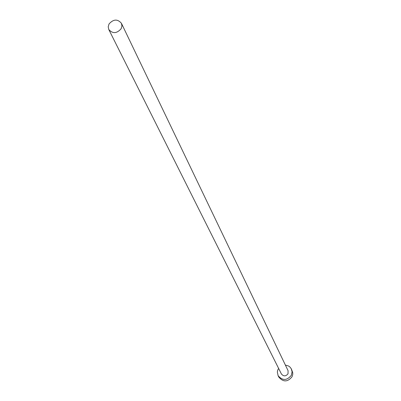 <?xml version="1.0" encoding="UTF-8"?>
<svg xmlns="http://www.w3.org/2000/svg" width="401" height="401" viewBox="0 0 401 401"><rect width="100%" height="100%" fill="white"/><g stroke="black" fill="none" stroke-linecap="round" stroke-linejoin="round"><path stroke-width="0.6" d="M121.142 28.717L121.949 25.97L121.428 23.298C117.543 18.837 113.413 19.063 109.027 23.985L108.21 26.782L108.776 29.499C112.686 33.879 116.806 33.619 121.142 28.717M108.776 29.499L281.387 373.938C283.597 376.539 285.813 376.484 288.033 373.767L288.063 370.664L121.428 23.298M278.61 368.389L277.718 370.163L277.347 372.023L278.093 375.662C282.525 380.815 286.946 380.684 291.357 375.271L292.093 371.732L291.196 368.634L289.848 366.945L288.525 365.988L285.377 365.07M278.093 375.662L278.84 377.115C283.256 382.248 287.657 382.123 292.048 376.729L292.725 374.554L292.75 372.75L291.442 369.115"/></g></svg>
